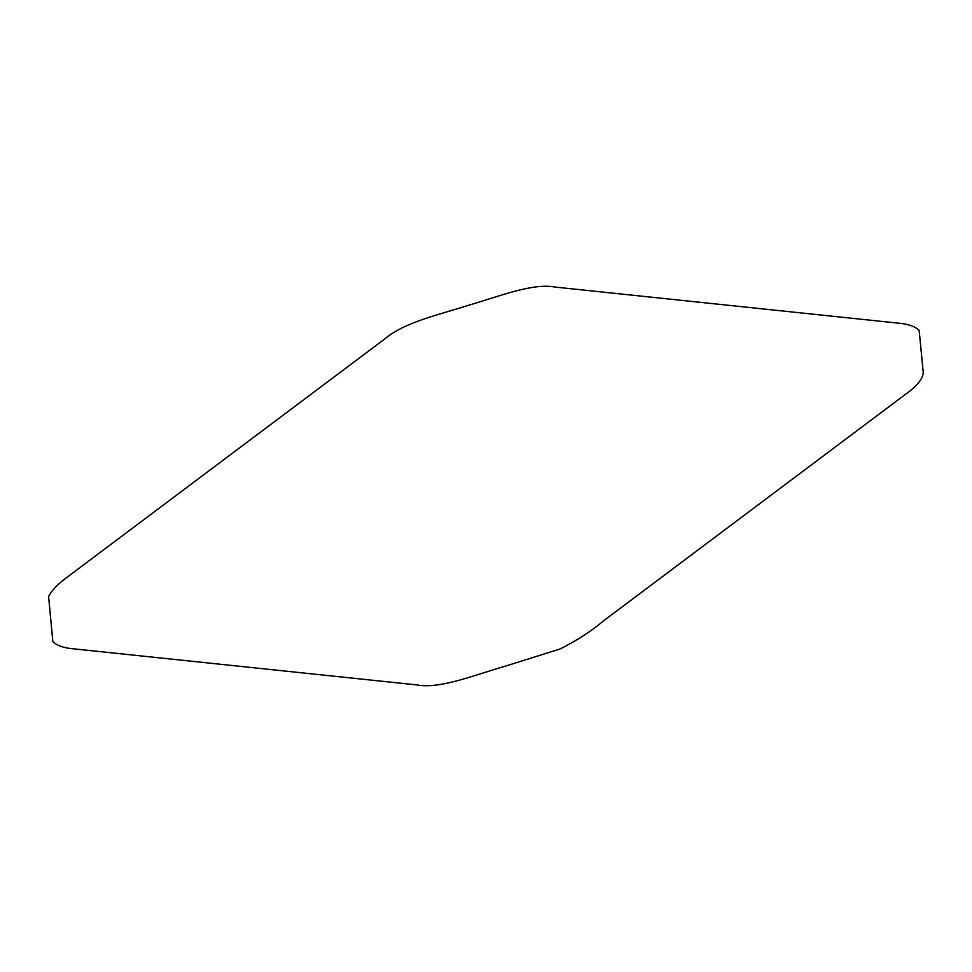 <?xml version="1.0" encoding="UTF-8"?>
<svg xmlns="http://www.w3.org/2000/svg" width="972" height="972" viewBox="0 0 972 972"><rect width="100%" height="100%" fill="white"/><g stroke="black" fill="none" stroke-linecap="round" stroke-linejoin="round"><path stroke-width="1.46" d="M603.734 620.683C591.766 630.864 577.283 640.281 560.273 648.919L504.249 666.5C473.619 675.273 439.648 689.269 416.988 684.932L72.839 648.761C63.496 647.923 56.838 645.542 52.853 641.617L48.6 596.577C51.322 590.867 57.166 584.658 66.157 577.951L384.365 339.252C404.291 322.084 439.648 314.624 468.929 305.135C499.195 296.424 532.62 282.767 555.012 287.068L899.161 323.239C908.516 324.077 915.174 326.458 919.148 330.383L923.266 372.641C922.695 379.116 916.888 386.261 905.843 394.049L603.734 620.683"/></g></svg>
